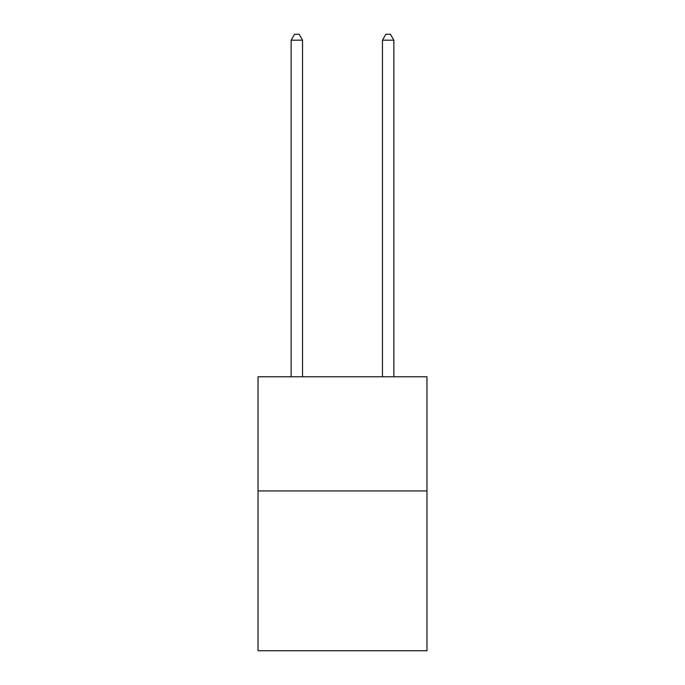 <?xml version="1.0" encoding="UTF-8"?>
<svg xmlns="http://www.w3.org/2000/svg" width="685" height="685" viewBox="0 0 685 685"><rect width="100%" height="100%" fill="white"/><g stroke="black" fill="none" stroke-linecap="round" stroke-linejoin="round"><path stroke-width="1.03" d="M426.969 490.94L426.969 650.75L258.031 650.75L258.031 376.793L426.969 376.793L426.969 490.94L258.031 490.94M302.547 376.793L302.547 40.184L291.134 40.184L291.134 376.793M291.134 40.184L294.559 34.25L299.122 34.25L302.547 40.184M393.866 376.793L393.866 40.184L382.453 40.184L382.453 376.793M382.453 40.184L385.878 34.25L390.441 34.25L393.866 40.184"/></g></svg>
